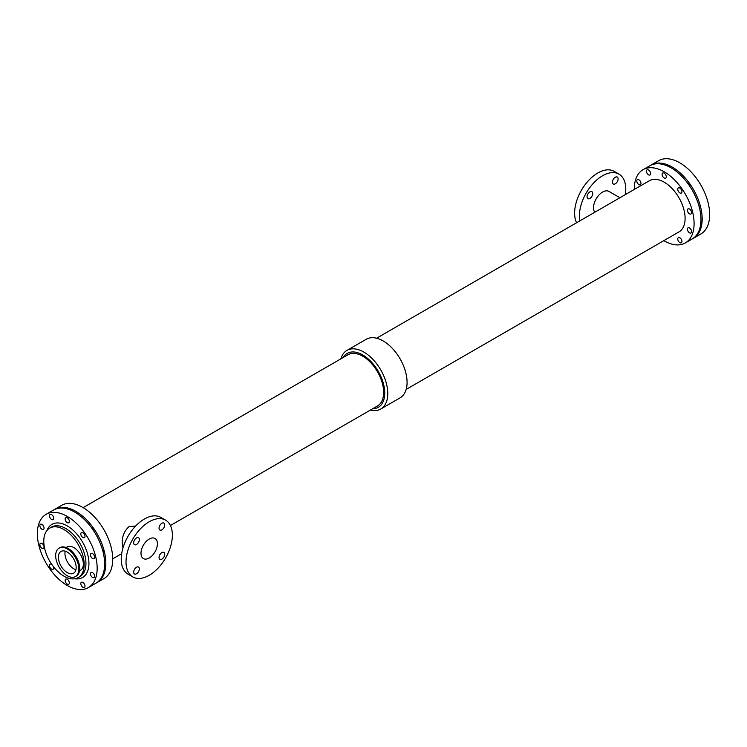 <?xml version="1.0" encoding="UTF-8"?>
<svg xmlns="http://www.w3.org/2000/svg" width="747" height="747" viewBox="0 0 747 747"><rect width="100%" height="100%" fill="white"/><g stroke="black" fill="none" stroke-linecap="round" stroke-linejoin="round"><path stroke-width="1.12" d="M102.507 549.857A2.96 1.709 60 0 1 103.273 552.799M91.423 527.606A2.96 1.709 60 0 1 93.618 530.753M75.68 512.657A2.96 1.709 60 0 1 76.353 513.086M638.881 184.612A2.96 1.709 60 0 1 636.948 182.007A2.96 1.709 60 0 1 637.396 179.635A2.96 1.709 60 0 1 640.356 181.344A2.96 1.709 60 0 1 640.356 184.761A2.96 1.709 60 0 1 638.881 184.612M664.195 177.991A2.96 1.709 60 0 1 662.262 175.377A2.96 1.709 60 0 1 662.71 173.005A2.96 1.709 60 0 1 665.67 174.714A2.96 1.709 60 0 1 665.67 178.141A2.96 1.709 60 0 1 664.195 177.991M689.509 213.838A2.96 1.709 60 0 1 687.576 211.233A2.96 1.709 60 0 1 688.024 208.861A2.96 1.709 60 0 1 690.984 210.57A2.96 1.709 60 0 1 690.984 213.987A2.96 1.709 60 0 1 689.509 213.838M689.509 232.84A2.96 1.709 60 0 1 687.576 230.225A2.96 1.709 60 0 1 688.024 227.854A2.96 1.709 60 0 1 690.984 229.562A2.96 1.709 60 0 1 690.984 232.98A2.96 1.709 60 0 1 689.509 232.84M648.545 174.826A2.96 1.709 60 0 1 646.613 172.221A2.96 1.709 60 0 1 647.07 169.849A2.96 1.709 60 0 1 650.03 171.558A2.96 1.709 60 0 1 650.03 174.975A2.96 1.709 60 0 1 648.545 174.826M679.835 192.894A2.96 1.709 60 0 1 677.903 190.28A2.96 1.709 60 0 1 678.36 187.908A2.96 1.709 60 0 1 681.32 189.617A2.96 1.709 60 0 1 681.32 193.043A2.96 1.709 60 0 1 679.835 192.894M679.835 242.626A2.96 1.709 60 0 1 677.903 240.011A2.96 1.709 60 0 1 678.36 237.639A2.96 1.709 60 0 1 681.32 239.348A2.96 1.709 60 0 1 681.32 242.766A2.96 1.709 60 0 1 679.835 242.626M164.732 554.209A4.015 2.316 -60 0 1 162.977 558.261A4.015 2.316 -60 0 1 159.877 559.335A4.015 2.316 -60 0 1 159.877 554.694A4.015 2.316 -60 0 1 163.901 552.369A4.015 2.316 -60 0 1 164.732 554.209M164.732 524.908A4.015 2.316 -60 0 1 162.977 528.951A4.015 2.316 -60 0 1 159.877 530.034A4.015 2.316 -60 0 1 159.877 525.393A4.015 2.316 -60 0 1 163.901 523.068A4.015 2.316 -60 0 1 164.732 524.908M139.353 568.869A4.015 2.316 -60 0 1 137.597 572.912A4.015 2.316 -60 0 1 134.507 573.985A4.015 2.316 -60 0 1 134.507 569.345A4.015 2.316 -60 0 1 138.522 567.029A4.015 2.316 -60 0 1 139.353 568.869M139.353 539.558A4.015 2.316 -60 0 1 137.597 543.601A4.015 2.316 -60 0 1 134.507 544.684A4.015 2.316 -60 0 1 134.507 540.044A4.015 2.316 -60 0 1 138.522 537.719A4.015 2.316 -60 0 1 139.353 539.558M618.114 178.888A4.015 2.316 -60 0 1 616.359 182.931A4.015 2.316 -60 0 1 613.268 184.014A4.015 2.316 -60 0 1 613.268 179.373A4.015 2.316 -60 0 1 617.283 177.048A4.015 2.316 -60 0 1 618.114 178.888M592.735 193.538A4.015 2.316 -60 0 1 590.98 197.591A4.015 2.316 -60 0 1 587.889 198.665A4.015 2.316 -60 0 1 587.889 194.024A4.015 2.316 -60 0 1 591.904 191.699A4.015 2.316 -60 0 1 592.735 193.538M123.022 547.831L122.181 543.377C122.06 536.327 124.385 530.706 129.166 526.514L135.674 526.028M140.987 553.266A11.607 6.704 -60 0 1 146.057 541.584A11.607 6.704 -60 0 1 155.002 538.475A11.607 6.704 -60 0 1 155.002 551.884A11.607 6.704 -60 0 1 143.396 558.579A11.607 6.704 -60 0 1 140.987 553.266M132.807 576.917L128.026 574.154A32.775 18.927 -60 0 1 121.238 559.148A32.775 18.927 -60 0 1 135.543 526.159A32.775 18.927 -60 0 1 160.801 517.382L165.591 520.145A32.775 18.927 -60 0 1 165.591 557.99A32.775 18.927 -60 0 1 132.807 576.917A32.775 18.927 -60 0 1 126.019 561.912A32.775 18.927 -60 0 1 140.333 528.923A32.775 18.927 -60 0 1 165.591 520.145M619.907 197.74L608.982 191.428A12.792 7.386 120 0 0 597.077 197.404A12.792 7.386 120 0 0 594.752 212.26M625.314 194.612A32.775 18.927 120 0 0 625.762 189.131A32.775 18.927 120 0 0 618.974 174.126A32.775 18.927 120 0 0 591.652 185.219A32.775 18.927 120 0 0 579.849 220.86M618.974 174.126L614.193 171.362A32.775 18.927 120 0 0 584.724 185.2A32.775 18.927 120 0 0 576.572 222.755M340.837 358.859A33.839 19.534 60 0 1 346.935 350.408L366.235 339.259A33.839 19.534 60 0 1 400.065 358.793A33.839 19.534 60 0 1 400.065 397.871L380.765 409.011A33.839 19.534 60 0 1 370.4 410.066M343.116 357.542A31.103 17.956 60 0 1 378.29 371.371A31.103 17.956 60 0 1 372.678 408.749M170.428 525.514L377.515 405.957A29.563 17.069 -120 0 0 377.515 371.819A29.563 17.069 -120 0 0 347.953 354.75L83.15 507.633M346.935 350.408A33.839 19.534 60 0 1 380.765 369.942A33.839 19.534 60 0 1 380.765 409.011M376.6 338.214L649.414 180.709A29.563 17.069 60 0 1 678.976 197.778A29.563 17.069 60 0 1 678.976 231.906L406.163 389.42M54.195 509.669A42.299 24.418 60 0 1 54.783 509.314A42.299 24.418 60 0 1 97.073 533.731A42.299 24.418 60 0 1 97.073 582.567A42.299 24.418 60 0 1 96.466 582.893M54.783 509.314L61.665 505.336A42.299 24.418 60 0 1 103.954 529.754A42.299 24.418 60 0 1 103.954 578.598L97.073 582.567M634.287 189.439A42.299 24.418 60 0 1 634.287 189.038A42.299 24.418 60 0 1 643.046 169.681A42.299 24.418 60 0 1 685.335 194.099A42.299 24.418 60 0 1 685.335 242.934A42.299 24.418 60 0 1 663.85 240.646M643.046 169.681L649.927 165.713A42.299 24.418 60 0 1 692.217 190.13A42.299 24.418 60 0 1 692.217 238.965L685.335 242.934M46.109 514.319L53.588 510.005A42.299 24.418 60 0 1 95.877 534.422A42.299 24.418 60 0 1 95.877 583.258L88.407 587.572A42.299 24.418 60 0 1 55.81 576.245A42.299 24.418 60 0 1 37.35 533.675A42.299 24.418 60 0 1 46.109 514.319A42.299 24.418 60 0 1 88.407 538.736A42.299 24.418 60 0 1 88.407 587.572M82.898 587.263A2.96 1.709 60 0 1 80.965 584.649A2.96 1.709 60 0 1 81.423 582.277A2.96 1.709 60 0 1 84.383 583.986A2.96 1.709 60 0 1 84.383 587.403A2.96 1.709 60 0 1 82.898 587.263M53.439 566.656A2.96 1.709 60 0 1 53.093 569.345A2.96 1.709 60 0 1 51.608 569.195A2.96 1.709 60 0 1 49.675 566.59A2.96 1.709 60 0 1 50.133 564.209A2.96 1.709 60 0 1 51.879 564.536M92.572 558.476A2.96 1.709 60 0 1 90.639 555.871A2.96 1.709 60 0 1 91.087 553.499A2.96 1.709 60 0 1 94.047 555.208A2.96 1.709 60 0 1 94.047 558.625A2.96 1.709 60 0 1 92.572 558.476M41.944 529.249A2.96 1.709 60 0 1 40.011 526.644A2.96 1.709 60 0 1 40.459 524.273A2.96 1.709 60 0 1 43.419 525.981A2.96 1.709 60 0 1 43.419 529.399A2.96 1.709 60 0 1 41.944 529.249M51.608 519.464A2.96 1.709 60 0 1 49.675 516.859A2.96 1.709 60 0 1 50.133 514.487A2.96 1.709 60 0 1 53.093 516.196A2.96 1.709 60 0 1 53.093 519.613A2.96 1.709 60 0 1 51.608 519.464M92.572 577.478A2.96 1.709 60 0 1 90.639 574.863A2.96 1.709 60 0 1 91.087 572.491A2.96 1.709 60 0 1 94.047 574.2A2.96 1.709 60 0 1 94.047 577.618A2.96 1.709 60 0 1 92.572 577.478M67.258 584.098A2.96 1.709 60 0 1 65.325 581.483A2.96 1.709 60 0 1 65.773 579.112A2.96 1.709 60 0 1 68.733 580.821A2.96 1.709 60 0 1 68.733 584.247A2.96 1.709 60 0 1 67.258 584.098M82.898 537.532A2.96 1.709 60 0 1 80.965 534.917A2.96 1.709 60 0 1 81.423 532.546A2.96 1.709 60 0 1 84.383 534.254A2.96 1.709 60 0 1 84.383 537.681A2.96 1.709 60 0 1 82.898 537.532M41.944 548.242A2.96 1.709 60 0 1 40.011 545.637A2.96 1.709 60 0 1 40.459 543.265A2.96 1.709 60 0 1 43.419 544.974A2.96 1.709 60 0 1 43.419 548.391A2.96 1.709 60 0 1 41.944 548.242M67.258 522.629A2.96 1.709 60 0 1 65.325 520.015A2.96 1.709 60 0 1 65.773 517.643A2.96 1.709 60 0 1 68.733 519.352A2.96 1.709 60 0 1 68.733 522.779A2.96 1.709 60 0 1 67.258 522.629M43.784 541.192A28.545 16.481 60 0 1 49.694 528.12A28.545 16.481 60 0 1 78.239 544.6A28.545 16.481 60 0 1 78.239 577.571A28.545 16.481 60 0 1 56.24 569.924A28.545 16.481 60 0 1 43.784 541.192M65.194 551.165A12.587 7.265 -120 0 0 64.952 553.415A12.587 7.265 -120 0 0 75.923 569.737M66.109 547.514L67.137 546.925A13.427 7.75 60 0 1 80.564 554.676A13.427 7.75 60 0 1 80.564 570.176L79.537 570.773M59.078 548.158L59.928 547.663A16.387 9.459 60 0 1 76.315 557.122A16.387 9.459 60 0 1 76.315 576.049L75.466 576.544A16.387 9.459 60 0 1 62.832 572.155A16.387 9.459 60 0 1 55.68 555.656A16.387 9.459 60 0 1 59.078 548.158A16.387 9.459 60 0 1 75.466 557.617A16.387 9.459 60 0 1 75.466 576.544M58.378 557.215A12.587 7.265 60 0 1 60.983 551.454A12.587 7.265 60 0 1 73.561 558.719A12.587 7.265 60 0 1 73.561 573.248A12.587 7.265 60 0 1 63.869 569.877A12.587 7.265 60 0 1 58.378 557.215M650.534 165.376A42.299 24.418 60 0 1 651.123 165.022L658.593 160.698A42.299 24.418 60 0 1 700.891 185.116A42.299 24.418 60 0 1 700.891 233.96L693.412 238.274A42.299 24.418 60 0 1 692.805 238.601M651.123 165.022A42.299 24.418 60 0 1 693.412 189.439A42.299 24.418 60 0 1 693.412 238.274M672.02 168.364A2.96 1.709 60 0 1 672.692 168.794M698.847 205.565A2.96 1.709 60 0 1 699.612 208.506M687.763 183.314A2.96 1.709 60 0 1 689.957 186.461M46.921 530.51A30.664 17.704 60 0 1 82.59 542.098A30.664 17.704 60 0 1 74.784 578.766M49.694 528.12L51.487 527.083A28.545 16.481 60 0 1 80.032 543.564A28.545 16.481 60 0 1 80.032 576.535L78.239 577.571M112.713 558.84L121.686 553.658"/></g></svg>
